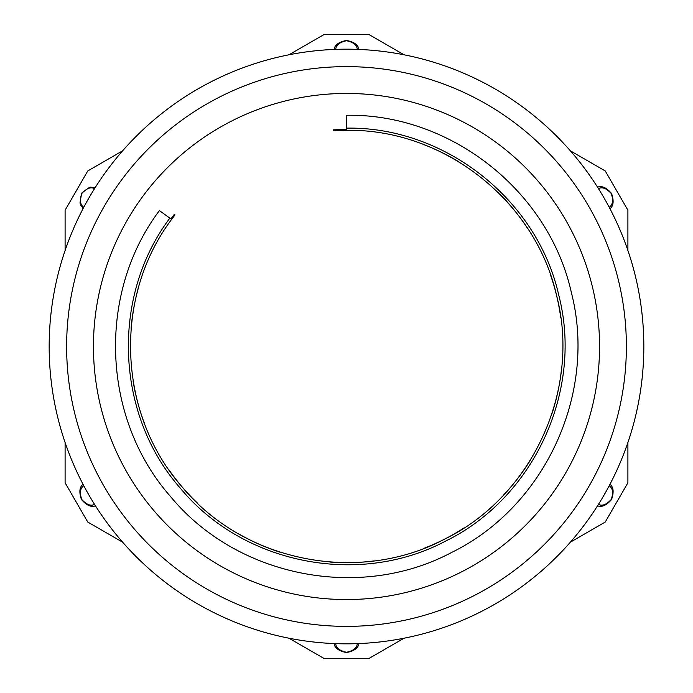 <?xml version="1.0" encoding="UTF-8"?>
<svg xmlns="http://www.w3.org/2000/svg" width="693" height="693" viewBox="0 0 693 693"><rect width="100%" height="100%" fill="white"/><g stroke="black" fill="none" stroke-linecap="round" stroke-linejoin="round"><path stroke-width="1.04" d="M629.209 254.426L629.772 256.15M629.833 256.358L629.088 254.036M628.421 252.027L628.915 253.517M631.566 261.989L631.176 260.689L631.566 261.989M630.206 257.519L630.387 258.108M630.725 259.199L631.184 260.707M633.064 267.229L633.549 268.979M633.601 269.187L634.13 271.162L633.601 269.187M632.388 264.804L632.813 266.311M635.074 274.896L634.753 273.588L635.074 274.896M633.913 270.365L634.078 270.972M634.364 272.072L634.753 273.596M632.96 266.84L633.281 268M642.013 313.695L642.272 316.086M641.883 312.552L641.995 313.539M643.416 330.838L643.485 332.164M643.295 328.647L643.433 331.211M643.494 332.406L643.546 333.593M643.26 328.049L643.156 326.498M643.165 326.594L643.269 328.179M643.433 331.098L643.459 331.644M640.471 391.086L641.164 386.252M640.124 393.312L639.795 395.296M640.904 388.08L640.202 392.81M640.419 391.398L639.994 394.1M639.882 394.776L639.604 396.422M641.155 386.322L640.436 391.32M631.704 430.544L631.158 432.389M631.011 432.848L630.405 434.849M630.353 435.005L629.712 437.014M630.024 436.062L629.703 437.066L630.015 436.07M630.725 433.792L629.227 438.53L630.725 433.792M628.473 440.826L628.941 439.414L628.473 440.826M639.111 399.246L639.206 398.735M639.137 399.107L638.799 400.978M638.227 403.932L638.981 399.974M638.435 402.902L637.222 408.818A297.332 297.332 0 0 1 637.153 409.173M637.343 408.246L637.222 408.818M638.071 404.738L638.496 402.555M638.504 402.512L638.097 404.608M638.036 404.894L638.184 404.149M638.088 404.651L637.629 406.912M637.447 407.796L637.04 409.667M638.972 400.034L638.374 403.205M83.013 484.268L83.021 484.277C79.452 487.092 78.933 492.186 81.445 499.532C86.556 505.388 91.216 507.475 95.443 505.803L94.543 504.365C90.818 506.34 86.538 504.686 81.696 499.384C79.53 492.541 80.232 488.002 83.81 485.776A297.332 297.332 0 0 0 94.543 504.365M334.069 643.572L335.767 643.632C335.914 647.851 339.492 650.727 346.509 652.269C353.508 650.727 357.086 647.851 357.233 643.632L358.931 643.572C358.264 648.068 354.123 651.065 346.509 652.563C338.877 651.065 334.736 648.068 334.069 643.572M598.457 504.365C602.182 506.34 606.462 504.686 611.304 499.384C613.47 492.541 612.768 488.011 609.19 485.776L609.987 484.268C613.548 487.092 614.067 492.177 611.564 499.532C606.453 505.379 601.784 507.475 597.557 505.795M609.19 207.224C612.768 204.998 613.47 200.459 611.304 193.616C606.462 188.314 602.182 186.66 598.457 188.635L597.557 187.205C601.784 185.525 606.453 187.621 611.555 193.468C614.067 200.814 613.548 205.908 609.987 208.732A297.332 297.332 0 0 0 49.168 346.5A297.332 297.332 0 0 0 417.437 635.247A297.332 297.332 0 0 0 609.987 208.732A297.332 297.332 0 0 0 49.168 346.5A297.332 297.332 0 0 0 417.437 635.247A297.332 297.332 0 0 0 609.987 208.732M358.931 49.428L357.233 49.368C357.086 45.149 353.508 42.273 346.5 40.731C339.492 42.273 335.914 45.158 335.767 49.368L334.069 49.428C334.736 44.932 338.877 41.935 346.5 40.437C354.123 41.935 358.264 44.932 358.931 49.428M91.06 187.049L89.458 187.37L95.218 187.552M83.81 207.224C80.215 204.998 79.513 200.468 81.687 193.624C86.53 188.323 90.818 186.66 94.543 188.635A297.332 297.332 0 0 0 83.81 207.224L83.013 208.732L80.007 202.919L80.743 205.215M627.901 250.502L627.901 210.204L605.232 170.946L570.339 150.797M404.062 54.799L369.17 34.65L323.83 34.65L288.938 54.799M122.661 150.797L87.768 170.946L65.099 210.204L65.099 250.502M570.339 542.203L605.232 522.054L627.901 482.796L627.901 442.498M288.938 638.201L323.83 658.35L369.17 658.35L404.062 638.201M65.099 442.498L65.099 482.796L87.768 522.054L122.661 542.203M89.458 187.37L81.661 193.113L80.007 202.919M599.549 346.5A253.049 253.049 0 0 0 346.5 93.451A253.049 253.049 0 0 0 93.451 346.5A253.049 253.049 0 0 0 346.5 599.549A253.049 253.049 0 0 0 599.549 346.5M174.298 214.371A217.056 217.056 0 0 0 170.902 218.919L174.298 214.371L175 214.891L171.604 219.43A216.181 216.181 0 0 1 175 214.891M346.5 129.444A217.056 217.056 0 0 0 343.945 129.461L333.411 129.842L333.411 130.717L346.5 130.319C443.789 128.647 535.62 201.048 556.722 296.032C581.037 390.246 532.085 496.439 444.646 539.128C358.714 584.771 244.031 561.954 182.103 486.902C117.663 414.007 113.072 297.158 171.604 219.43L159.433 210.585C96.821 293.719 101.732 418.702 170.66 496.682C236.893 576.957 359.572 601.359 451.481 552.538C545.001 506.878 597.366 393.286 571.353 292.515C548.787 190.922 450.563 113.479 346.5 115.272L346.5 130.319A216.181 216.181 0 0 0 343.945 130.336L343.945 129.461L346.5 129.444M422.947 144.291A216.181 216.181 0 0 1 458.324 161.486M499.818 194.092A216.181 216.181 0 0 1 527.711 228.621M550.389 274.636A216.181 216.181 0 0 1 560.741 317.619M561.46 369.456A216.181 216.181 0 0 1 552.13 413.201M530.647 459.736A216.181 216.181 0 0 1 503.62 494.975M463.998 527.962A216.181 216.181 0 0 1 424.246 548.215M374.263 560.888A216.181 216.181 0 0 1 329.877 562.04M279.6 552.07A216.181 216.181 0 0 1 238.721 533.896M197.202 502.849A216.181 216.181 0 0 1 168.52 469.204M144.62 423.821A216.181 216.181 0 0 1 133.082 380.951M131.098 328.213A216.181 216.181 0 0 1 137.976 289.492M626.377 346.5A279.877 279.877 0 0 1 346.5 626.377A279.877 279.877 0 0 1 66.623 346.5A279.877 279.877 0 0 1 346.5 66.623A279.877 279.877 0 0 1 626.377 346.5M346.5 128.136C444.767 126.455 537.525 199.575 558.844 295.521C583.402 390.687 533.957 497.946 445.642 541.068C358.844 587.179 242.992 564.128 180.449 488.322C115.359 414.683 110.715 296.656 169.846 218.148"/></g></svg>
